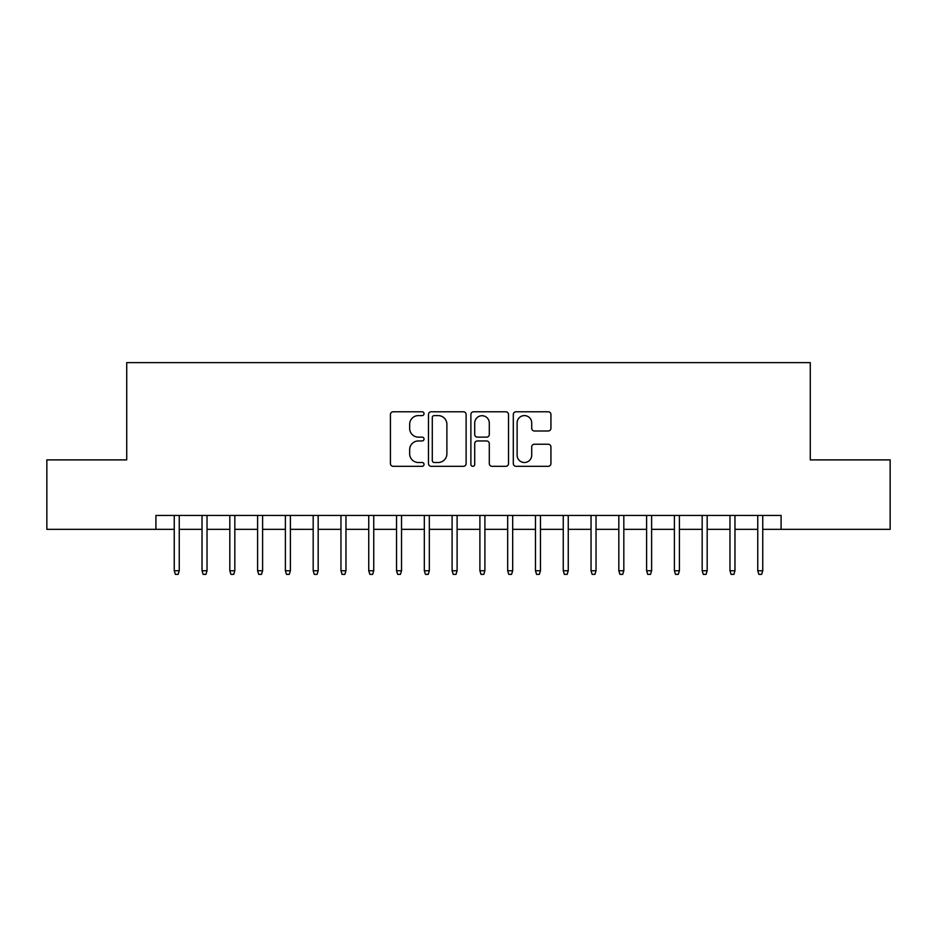<?xml version="1.0" encoding="UTF-8"?>
<svg xmlns="http://www.w3.org/2000/svg" width="937" height="937" viewBox="0 0 937 937"><rect width="100%" height="100%" fill="white"/><g stroke="black" fill="none" stroke-linecap="round" stroke-linejoin="round"><path stroke-width="1.41" d="M424.039 413.685A1.909 1.909 0 0 0 422.13 411.776L393.153 411.776A2.729 2.729 0 0 0 390.424 414.505L390.424 463.592A2.729 2.729 0 0 0 393.153 466.321L422.13 466.321A1.909 1.909 0 0 0 424.039 464.412A1.909 1.909 0 0 0 422.13 462.503L418.382 462.503A8.726 8.726 0 0 1 409.656 453.777L409.656 449.678A8.726 8.726 0 0 1 418.382 440.952L422.13 440.952A1.909 1.909 0 0 0 424.039 439.043A1.909 1.909 0 0 0 422.13 437.134L418.382 437.134A8.726 8.726 0 0 1 409.656 428.408L409.656 424.32A8.726 8.726 0 0 1 418.382 415.595L422.13 415.595A1.909 1.909 0 0 0 424.039 413.685M548.204 430.997A2.729 2.729 0 0 0 550.933 428.279L550.933 414.505A2.729 2.729 0 0 0 548.204 411.776L516.029 411.776A2.729 2.729 0 0 0 513.3 414.505L513.3 463.592A2.729 2.729 0 0 0 516.029 466.321L548.204 466.321A2.729 2.729 0 0 0 550.933 463.592L550.933 446.961A2.729 2.729 0 0 0 548.204 444.232L534.43 444.232A2.729 2.729 0 0 0 531.712 446.961L531.712 455.206A7.297 7.297 0 0 1 524.415 462.503A7.297 7.297 0 0 1 517.119 455.206L517.119 422.892A7.297 7.297 0 0 1 524.415 415.595A7.297 7.297 0 0 1 531.712 422.892L531.712 428.279A2.729 2.729 0 0 0 534.43 430.997L548.204 430.997M155.905 529.346L46.85 529.346L46.85 459.891L126.729 459.891L126.729 362.631L810.271 362.631L810.271 459.891L890.15 459.891L890.15 529.346L781.095 529.346L781.095 515.455L155.905 515.455L155.905 529.346L174.247 529.346M466.111 414.505A2.729 2.729 0 0 0 463.382 411.776L431.207 411.776A2.729 2.729 0 0 0 428.478 414.505L428.478 463.592A2.729 2.729 0 0 0 431.207 466.321L463.382 466.321A2.729 2.729 0 0 0 466.111 463.592L466.111 414.505M473.618 411.776L505.793 411.776A2.729 2.729 0 0 1 508.522 414.505L508.522 463.592A2.729 2.729 0 0 1 505.793 466.321L492.019 466.321A2.729 2.729 0 0 1 489.301 463.592L489.301 443.681A2.729 2.729 0 0 0 486.572 440.952L477.437 440.952A2.729 2.729 0 0 0 474.708 443.681L474.708 464.412A1.909 1.909 0 0 1 472.798 466.321A1.909 1.909 0 0 1 470.889 464.412L470.889 414.505A2.729 2.729 0 0 1 473.618 411.776M179.248 529.346L202.029 529.346M207.03 529.346L229.823 529.346M234.824 529.346L257.605 529.346M262.606 529.346L285.387 529.346M290.388 529.346L313.181 529.346M318.182 529.346L340.963 529.346M345.964 529.346L368.745 529.346M373.746 529.346L396.538 529.346M401.54 529.346L424.32 529.346M429.322 529.346L452.102 529.346M457.104 529.346L479.896 529.346M484.897 529.346L507.678 529.346M512.68 529.346L535.46 529.346M540.462 529.346L563.254 529.346M568.255 529.346L591.036 529.346M596.037 529.346L618.818 529.346M623.819 529.346L646.612 529.346M651.613 529.346L674.394 529.346M679.395 529.346L702.176 529.346M707.177 529.346L729.97 529.346M734.971 529.346L757.752 529.346M762.753 529.346L781.095 529.346M434.206 415.595A1.909 1.909 0 0 0 432.297 417.504L432.297 460.594A1.909 1.909 0 0 0 434.206 462.503L438.153 462.503A8.726 8.726 0 0 0 446.89 453.777L446.89 424.32A8.726 8.726 0 0 0 438.153 415.595L434.206 415.595M489.301 423.02A7.297 7.297 0 0 0 482.005 415.723A7.297 7.297 0 0 0 474.708 423.02L474.708 434.405A2.729 2.729 0 0 0 477.437 437.134L486.572 437.134A2.729 2.729 0 0 0 489.301 434.405L489.301 423.02M174.247 570.75L175.36 574.369L178.135 574.369L179.248 570.75L174.247 570.75L174.247 515.455M179.248 570.75L179.248 515.455M202.029 570.75L203.142 574.369L205.929 574.369L207.03 570.75L202.029 570.75L202.029 515.455M207.03 570.75L207.03 515.455M229.823 570.75L230.935 574.369L233.711 574.369L234.824 570.75L229.823 570.75L229.823 515.455M234.824 570.75L234.824 515.455M257.605 570.75L258.717 574.369L261.493 574.369L262.606 570.75L257.605 570.75L257.605 515.455M262.606 570.75L262.606 515.455M285.387 570.75L286.499 574.369L289.287 574.369L290.388 570.75L285.387 570.75L285.387 515.455M290.388 570.75L290.388 515.455M313.181 570.75L314.293 574.369L317.069 574.369L318.182 570.75L313.181 570.75L313.181 515.455M318.182 570.75L318.182 515.455M340.963 570.75L342.075 574.369L344.851 574.369L345.964 570.75L340.963 570.75L340.963 515.455M345.964 570.75L345.964 515.455M368.745 570.75L369.857 574.369L372.633 574.369L373.746 570.75L368.745 570.75L368.745 515.455M373.746 570.75L373.746 515.455M396.538 570.75L397.651 574.369L400.427 574.369L401.54 570.75L396.538 570.75L396.538 515.455M401.54 570.75L401.54 515.455M424.32 570.75L425.433 574.369L428.209 574.369L429.322 570.75L424.32 570.75L424.32 515.455M429.322 570.75L429.322 515.455M452.102 570.75L453.215 574.369L455.991 574.369L457.104 570.75L452.102 570.75L452.102 515.455M457.104 570.75L457.104 515.455M479.896 570.75L481.009 574.369L483.785 574.369L484.897 570.75L479.896 570.75L479.896 515.455M484.897 570.75L484.897 515.455M507.678 570.75L508.791 574.369L511.567 574.369L512.68 570.75L507.678 570.75L507.678 515.455M512.68 570.75L512.68 515.455M535.46 570.75L536.573 574.369L539.349 574.369L540.462 570.75L535.46 570.75L535.46 515.455M540.462 570.75L540.462 515.455M563.254 570.75L564.367 574.369L567.143 574.369L568.255 570.75L563.254 570.75L563.254 515.455M568.255 570.75L568.255 515.455M591.036 570.75L592.149 574.369L594.925 574.369L596.037 570.75L591.036 570.75L591.036 515.455M596.037 570.75L596.037 515.455M618.818 570.75L619.931 574.369L622.707 574.369L623.819 570.75L618.818 570.75L618.818 515.455M623.819 570.75L623.819 515.455M646.612 570.75L647.713 574.369L650.501 574.369L651.613 570.75L646.612 570.75L646.612 515.455M651.613 570.75L651.613 515.455M674.394 570.75L675.507 574.369L678.283 574.369L679.395 570.75L674.394 570.75L674.394 515.455M679.395 570.75L679.395 515.455M702.176 570.75L703.289 574.369L706.065 574.369L707.177 570.75L702.176 570.75L702.176 515.455M707.177 570.75L707.177 515.455M729.97 570.75L731.071 574.369L733.858 574.369L734.971 570.75L729.97 570.75L729.97 515.455M734.971 570.75L734.971 515.455M757.752 570.75L758.865 574.369L761.64 574.369L762.753 570.75L757.752 570.75L757.752 515.455M762.753 570.75L762.753 515.455"/></g></svg>
